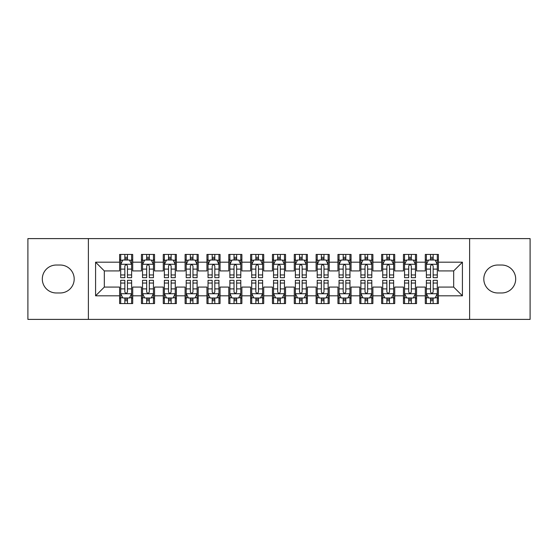 <?xml version="1.0" encoding="UTF-8"?>
<svg xmlns="http://www.w3.org/2000/svg" width="558" height="558" viewBox="0 0 558 558"><rect width="100%" height="100%" fill="white"/><g stroke="black" fill="none" stroke-linecap="round" stroke-linejoin="round"><path stroke-width="0.84" d="M469.62 319.392L530.1 319.392L530.1 238.608L469.62 238.608L469.62 319.392L88.38 319.392L88.38 238.608L27.9 238.608L27.9 319.392L88.38 319.392M469.62 238.608L88.38 238.608M95.585 295.81L95.585 262.19L119.607 262.19L119.607 270.923L104.325 270.923L104.325 287.077L95.585 295.81L119.607 295.81L119.607 303.566L132.706 303.566L132.706 295.81L141.439 295.81L141.439 303.566L154.545 303.566L154.545 295.81L163.278 295.81L163.278 303.566L176.377 303.566L176.377 295.81L185.11 295.81L185.11 303.566L198.209 303.566L198.209 295.81L206.948 295.81L206.948 303.566L220.047 303.566L220.047 295.81L228.78 295.81L228.78 303.566L241.879 303.566L241.879 295.81L250.612 295.81L250.612 303.566L263.718 303.566L263.718 295.81L272.45 295.81L272.45 303.566L285.55 303.566L285.55 295.81L294.282 295.81L294.282 303.566L307.388 303.566L307.388 295.81L316.121 295.81L316.121 303.566L329.22 303.566L329.22 295.81L337.953 295.81L337.953 303.566L351.052 303.566L351.052 295.81L359.791 295.81L359.791 303.566L372.89 303.566L372.89 295.81L381.623 295.81L381.623 303.566L394.722 303.566L394.722 295.81L403.455 295.81L403.455 303.566L416.561 303.566L416.561 295.81L425.294 295.81L425.294 303.566L438.393 303.566L438.393 287.077L453.675 287.077L453.675 270.923L438.393 270.923L438.393 262.19L462.415 262.19L462.415 295.81L438.393 295.81M438.393 262.19L438.393 254.434L425.294 254.434L425.294 262.19L416.561 262.19L416.561 254.434L403.455 254.434L403.455 262.19L394.722 262.19L394.722 254.434L381.623 254.434L381.623 262.19L372.89 262.19L372.89 254.434L359.791 254.434L359.791 262.19L351.052 262.19L351.052 254.434L337.953 254.434L337.953 262.19L329.22 262.19L329.22 254.434L316.121 254.434L316.121 262.19L307.388 262.19L307.388 254.434L294.282 254.434L294.282 262.19L285.55 262.19L285.55 254.434L272.45 254.434L272.45 262.19L263.718 262.19L263.718 254.434L250.612 254.434L250.612 262.19L241.879 262.19L241.879 254.434L228.78 254.434L228.78 262.19L220.047 262.19L220.047 254.434L206.948 254.434L206.948 262.19L198.209 262.19L198.209 254.434L185.11 254.434L185.11 262.19L176.377 262.19L176.377 254.434L163.278 254.434L163.278 262.19L154.545 262.19L154.545 254.434L141.439 254.434L141.439 262.19L132.706 262.19L132.706 254.434L119.607 254.434L119.607 262.19M416.561 295.81L416.561 287.077L425.294 287.077L425.294 295.81M462.415 262.19L453.675 270.923M394.722 295.81L394.722 287.077L403.455 287.077L403.455 295.81M425.294 262.19L425.294 270.923L416.561 270.923L416.561 262.19M372.89 295.81L372.89 287.077L381.623 287.077L381.623 295.81M403.455 262.19L403.455 270.923L394.722 270.923L394.722 262.19M351.052 295.81L351.052 287.077L359.791 287.077L359.791 295.81M381.623 262.19L381.623 270.923L372.89 270.923L372.89 262.19M329.22 295.81L329.22 287.077L337.953 287.077L337.953 295.81M359.791 262.19L359.791 270.923L351.052 270.923L351.052 262.19M307.388 295.81L307.388 287.077L316.121 287.077L316.121 295.81M337.953 262.19L337.953 270.923L329.22 270.923L329.22 262.19M285.55 295.81L285.55 287.077L294.282 287.077L294.282 295.81M316.121 262.19L316.121 270.923L307.388 270.923L307.388 262.19M263.718 295.81L263.718 287.077L272.45 287.077L272.45 295.81M294.282 262.19L294.282 270.923L285.55 270.923L285.55 262.19M241.879 295.81L241.879 287.077L250.612 287.077L250.612 295.81M272.45 262.19L272.45 270.923L263.718 270.923L263.718 262.19M220.047 295.81L220.047 287.077L228.78 287.077L228.78 295.81M250.612 262.19L250.612 270.923L241.879 270.923L241.879 262.19M198.209 295.81L198.209 287.077L206.948 287.077L206.948 295.81M228.78 262.19L228.78 270.923L220.047 270.923L220.047 262.19M176.377 295.81L176.377 287.077L185.11 287.077L185.11 295.81M206.948 262.19L206.948 270.923L198.209 270.923L198.209 262.19M154.545 295.81L154.545 287.077L163.278 287.077L163.278 295.81M185.11 262.19L185.11 270.923L176.377 270.923L176.377 262.19M132.706 295.81L132.706 287.077L141.439 287.077L141.439 295.81M163.278 262.19L163.278 270.923L154.545 270.923L154.545 262.19M104.325 287.077L119.607 287.077L119.607 295.81M141.439 262.19L141.439 270.923L132.706 270.923L132.706 262.19M425.294 259.895L426.382 259.895M437.305 259.895L438.393 259.895M403.455 259.895L404.55 259.895M415.466 259.895L416.561 259.895M381.623 259.895L382.718 259.895M393.634 259.895L394.722 259.895M359.791 259.895L360.88 259.895M371.795 259.895L372.89 259.895M337.953 259.895L339.048 259.895M349.964 259.895L351.052 259.895M316.121 259.895L317.209 259.895M328.125 259.895L329.22 259.895M294.282 259.895L295.377 259.895M306.293 259.895L307.388 259.895M272.45 259.895L273.539 259.895M284.461 259.895L285.55 259.895M250.612 259.895L251.707 259.895M262.623 259.895L263.718 259.895M228.78 259.895L229.875 259.895M240.791 259.895L241.879 259.895M206.948 259.895L208.036 259.895M218.952 259.895L220.047 259.895M185.11 259.895L186.205 259.895M197.12 259.895L198.209 259.895M163.278 259.895L164.366 259.895M175.282 259.895L176.377 259.895M141.439 259.895L142.534 259.895M153.45 259.895L154.545 259.895M119.607 259.895L120.695 259.895M131.618 259.895L132.706 259.895M119.607 298.105L120.695 298.105M131.618 298.105L132.706 298.105M141.439 298.105L142.534 298.105M153.45 298.105L154.545 298.105M163.278 298.105L164.366 298.105M175.282 298.105L176.377 298.105M185.11 298.105L186.205 298.105M197.12 298.105L198.209 298.105M206.948 298.105L208.036 298.105M218.952 298.105L220.047 298.105M228.78 298.105L229.875 298.105M240.791 298.105L241.879 298.105M250.612 298.105L251.707 298.105M262.623 298.105L263.718 298.105M272.45 298.105L273.539 298.105M284.461 298.105L285.55 298.105M294.282 298.105L295.377 298.105M306.293 298.105L307.388 298.105M316.121 298.105L317.209 298.105M328.125 298.105L329.22 298.105M337.953 298.105L339.048 298.105M349.964 298.105L351.052 298.105M359.791 298.105L360.88 298.105M371.795 298.105L372.89 298.105M381.623 298.105L382.718 298.105M393.634 298.105L394.722 298.105M403.455 298.105L404.55 298.105M415.466 298.105L416.561 298.105M425.294 298.105L426.382 298.105M437.305 298.105L438.393 298.105M95.585 262.19L104.325 270.923M453.675 287.077L462.415 295.81M56.288 265.029A13.971 13.971 0 0 0 42.31 279A13.971 13.971 0 0 0 56.288 292.971L60.215 292.971A13.971 13.971 0 0 0 74.193 279A13.971 13.971 0 0 0 60.215 265.029L56.288 265.029M501.712 292.971A13.971 13.971 0 0 0 515.69 279A13.971 13.971 0 0 0 501.712 265.029L497.785 265.029A13.971 13.971 0 0 0 483.807 279A13.971 13.971 0 0 0 497.785 292.971L501.712 292.971M127.468 257.273L124.846 257.273M131.618 274.954L127.468 274.954L127.468 277.689L131.618 277.689L131.618 264.373L129.435 260.007L122.879 260.007L120.695 264.373L120.695 277.689L124.846 277.689L124.846 274.954L120.695 274.954M120.695 264.373L120.695 254.434M131.618 264.373L131.618 254.434M124.846 260.007L124.846 254.434M127.468 254.434L127.468 260.007M127.468 274.954L127.468 266.006C126.596 264.325 125.724 264.325 124.846 266.006L124.846 274.954M127.468 259.895L124.846 259.895M124.846 300.727L127.468 300.727M120.695 283.046L124.846 283.046L124.846 280.311L120.695 280.311L120.695 293.627L122.879 297.993L129.435 297.993L131.618 293.627L131.618 280.311L127.468 280.311L127.468 283.046L131.618 283.046M131.618 293.627L131.618 303.566M120.695 293.627L120.695 303.566M127.468 297.993L127.468 303.566M124.846 303.566L124.846 297.993M124.846 283.046L124.846 291.994C125.717 293.675 126.589 293.675 127.468 291.994L127.468 283.046M124.846 298.105L127.468 298.105M149.3 257.273L146.684 257.273M153.45 274.954L149.3 274.954L149.3 277.689L153.45 277.689L153.45 264.373L151.267 260.007L144.717 260.007L142.534 264.373L142.534 277.689L146.684 277.689L146.684 274.954L142.534 274.954M142.534 264.373L142.534 254.434M153.45 264.373L153.45 254.434M146.684 260.007L146.684 254.434M149.3 254.434L149.3 260.007M149.3 274.954L149.3 266.006C148.428 264.325 147.556 264.325 146.684 266.006L146.684 274.954M149.3 259.895L146.684 259.895M171.139 257.273L168.516 257.273M175.282 274.954L171.139 274.954L171.139 277.689L175.282 277.689L175.282 264.373L173.099 260.007L166.549 260.007L164.366 264.373L164.366 277.689L168.516 277.689L168.516 274.954L164.366 274.954M164.366 264.373L164.366 254.434M175.282 264.373L175.282 254.434M168.516 260.007L168.516 254.434M171.139 254.434L171.139 260.007M171.139 274.954L171.139 266.006C170.267 264.325 169.388 264.325 168.516 266.006L168.516 274.954M171.139 259.895L168.516 259.895M146.684 300.727L149.3 300.727M142.534 283.046L146.684 283.046L146.684 280.311L142.534 280.311L142.534 293.627L144.717 297.993L151.267 297.993L153.45 293.627L153.45 280.311L149.3 280.311L149.3 283.046L153.45 283.046M153.45 293.627L153.45 303.566M142.534 293.627L142.534 303.566M149.3 297.993L149.3 303.566M146.684 303.566L146.684 297.993M146.684 283.046L146.684 291.994C147.556 293.675 148.428 293.675 149.3 291.994L149.3 283.046M146.684 298.105L149.3 298.105M168.516 300.727L171.139 300.727M164.366 283.046L168.516 283.046L168.516 280.311L164.366 280.311L164.366 293.627L166.549 297.993L173.099 297.993L175.282 293.627L175.282 280.311L171.139 280.311L171.139 283.046L175.282 283.046M175.282 293.627L175.282 303.566M164.366 293.627L164.366 303.566M171.139 297.993L171.139 303.566M168.516 303.566L168.516 297.993M168.516 283.046L168.516 291.994C169.388 293.675 170.26 293.675 171.139 291.994L171.139 283.046M168.516 298.105L171.139 298.105M192.97 257.273L190.348 257.273M197.12 274.954L192.97 274.954L192.97 277.689L197.12 277.689L197.12 264.373L194.937 260.007L188.388 260.007L186.205 264.373L186.205 277.689L190.348 277.689L190.348 274.954L186.205 274.954M186.205 264.373L186.205 254.434M197.12 264.373L197.12 254.434M190.348 260.007L190.348 254.434M192.97 254.434L192.97 260.007M192.97 274.954L192.97 266.006C192.098 264.325 191.227 264.325 190.348 266.006L190.348 274.954M192.97 259.895L190.348 259.895M214.809 257.273L212.186 257.273M218.952 274.954L214.809 274.954L214.809 277.689L218.952 277.689L218.952 264.373L216.769 260.007L210.22 260.007L208.036 264.373L208.036 277.689L212.186 277.689L212.186 274.954L208.036 274.954M208.036 264.373L208.036 254.434M218.952 264.373L218.952 254.434M212.186 260.007L212.186 254.434M214.809 254.434L214.809 260.007M214.809 274.954L214.809 266.006C213.93 264.325 213.058 264.325 212.186 266.006L212.186 274.954M214.809 259.895L212.186 259.895M190.348 300.727L192.97 300.727M186.205 283.046L190.348 283.046L190.348 280.311L186.205 280.311L186.205 293.627L188.388 297.993L194.937 297.993L197.12 293.627L197.12 280.311L192.97 280.311L192.97 283.046L197.12 283.046M197.12 293.627L197.12 303.566M186.205 293.627L186.205 303.566M192.97 297.993L192.97 303.566M190.348 303.566L190.348 297.993M190.348 283.046L190.348 291.994C191.22 293.675 192.098 293.675 192.97 291.994L192.97 283.046M190.348 298.105L192.97 298.105M212.186 300.727L214.809 300.727M208.036 283.046L212.186 283.046L212.186 280.311L208.036 280.311L208.036 293.627L210.22 297.993L216.769 297.993L218.952 293.627L218.952 280.311L214.809 280.311L214.809 283.046L218.952 283.046M218.952 293.627L218.952 303.566M208.036 293.627L208.036 303.566M214.809 297.993L214.809 303.566M212.186 303.566L212.186 297.993M212.186 283.046L212.186 291.994C213.058 293.675 213.93 293.675 214.809 291.994L214.809 283.046M212.186 298.105L214.809 298.105M236.641 257.273L234.018 257.273M240.791 274.954L236.641 274.954L236.641 277.689L240.791 277.689L240.791 264.373L238.608 260.007L232.058 260.007L229.875 264.373L229.875 277.689L234.018 277.689L234.018 274.954L229.875 274.954M229.875 264.373L229.875 254.434M240.791 264.373L240.791 254.434M234.018 260.007L234.018 254.434M236.641 254.434L236.641 260.007M236.641 274.954L236.641 266.006C235.769 264.325 234.897 264.325 234.018 266.006L234.018 274.954M236.641 259.895L234.018 259.895M234.018 300.727L236.641 300.727M229.875 283.046L234.018 283.046L234.018 280.311L229.875 280.311L229.875 293.627L232.058 297.993L238.608 297.993L240.791 293.627L240.791 280.311L236.641 280.311L236.641 283.046L240.791 283.046M240.791 293.627L240.791 303.566M229.875 293.627L229.875 303.566M236.641 297.993L236.641 303.566M234.018 303.566L234.018 297.993M234.018 283.046L234.018 291.994C234.89 293.675 235.769 293.675 236.641 291.994L236.641 283.046M234.018 298.105L236.641 298.105M258.473 257.273L255.857 257.273M262.623 274.954L258.473 274.954L258.473 277.689L262.623 277.689L262.623 264.373L260.44 260.007L253.89 260.007L251.707 264.373L251.707 277.689L255.857 277.689L255.857 274.954L251.707 274.954M251.707 264.373L251.707 254.434M262.623 264.373L262.623 254.434M255.857 260.007L255.857 254.434M258.473 254.434L258.473 260.007M258.473 274.954L258.473 266.006C257.601 264.325 256.729 264.325 255.857 266.006L255.857 274.954M258.473 259.895L255.857 259.895M255.857 300.727L258.473 300.727M251.707 283.046L255.857 283.046L255.857 280.311L251.707 280.311L251.707 293.627L253.89 297.993L260.44 297.993L262.623 293.627L262.623 280.311L258.473 280.311L258.473 283.046L262.623 283.046M262.623 293.627L262.623 303.566M251.707 293.627L251.707 303.566M258.473 297.993L258.473 303.566M255.857 303.566L255.857 297.993M255.857 283.046L255.857 291.994C256.729 293.675 257.601 293.675 258.473 291.994L258.473 283.046M255.857 298.105L258.473 298.105M280.311 257.273L277.689 257.273M284.461 274.954L280.311 274.954L280.311 277.689L284.461 277.689L284.461 264.373L282.278 260.007L275.722 260.007L273.539 264.373L273.539 277.689L277.689 277.689L277.689 274.954L273.539 274.954M273.539 264.373L273.539 254.434M284.461 264.373L284.461 254.434M277.689 260.007L277.689 254.434M280.311 254.434L280.311 260.007M280.311 274.954L280.311 266.006C279.439 264.325 278.568 264.325 277.689 266.006L277.689 274.954M280.311 259.895L277.689 259.895M277.689 300.727L280.311 300.727M273.539 283.046L277.689 283.046L277.689 280.311L273.539 280.311L273.539 293.627L275.722 297.993L282.278 297.993L284.461 293.627L284.461 280.311L280.311 280.311L280.311 283.046L284.461 283.046M284.461 293.627L284.461 303.566M273.539 293.627L273.539 303.566M280.311 297.993L280.311 303.566M277.689 303.566L277.689 297.993M277.689 283.046L277.689 291.994C278.561 293.675 279.432 293.675 280.311 291.994L280.311 283.046M277.689 298.105L280.311 298.105M302.143 257.273L299.527 257.273M306.293 274.954L302.143 274.954L302.143 277.689L306.293 277.689L306.293 264.373L304.11 260.007L297.56 260.007L295.377 264.373L295.377 277.689L299.527 277.689L299.527 274.954L295.377 274.954M295.377 264.373L295.377 254.434M306.293 264.373L306.293 254.434M299.527 260.007L299.527 254.434M302.143 254.434L302.143 260.007M302.143 274.954L302.143 266.006C301.271 264.325 300.399 264.325 299.527 266.006L299.527 274.954M302.143 259.895L299.527 259.895M299.527 300.727L302.143 300.727M295.377 283.046L299.527 283.046L299.527 280.311L295.377 280.311L295.377 293.627L297.56 297.993L304.11 297.993L306.293 293.627L306.293 280.311L302.143 280.311L302.143 283.046L306.293 283.046M306.293 293.627L306.293 303.566M295.377 293.627L295.377 303.566M302.143 297.993L302.143 303.566M299.527 303.566L299.527 297.993M299.527 283.046L299.527 291.994C300.399 293.675 301.271 293.675 302.143 291.994L302.143 283.046M299.527 298.105L302.143 298.105M323.982 257.273L321.359 257.273M328.125 274.954L323.982 274.954L323.982 277.689L328.125 277.689L328.125 264.373L325.942 260.007L319.392 260.007L317.209 264.373L317.209 277.689L321.359 277.689L321.359 274.954L317.209 274.954M317.209 264.373L317.209 254.434M328.125 264.373L328.125 254.434M321.359 260.007L321.359 254.434M323.982 254.434L323.982 260.007M323.982 274.954L323.982 266.006C323.11 264.325 322.231 264.325 321.359 266.006L321.359 274.954M323.982 259.895L321.359 259.895M321.359 300.727L323.982 300.727M317.209 283.046L321.359 283.046L321.359 280.311L317.209 280.311L317.209 293.627L319.392 297.993L325.942 297.993L328.125 293.627L328.125 280.311L323.982 280.311L323.982 283.046L328.125 283.046M328.125 293.627L328.125 303.566M317.209 293.627L317.209 303.566M323.982 297.993L323.982 303.566M321.359 303.566L321.359 297.993M321.359 283.046L321.359 291.994C322.231 293.675 323.103 293.675 323.982 291.994L323.982 283.046M321.359 298.105L323.982 298.105M345.814 257.273L343.191 257.273M349.964 274.954L345.814 274.954L345.814 277.689L349.964 277.689L349.964 264.373L347.78 260.007L341.231 260.007L339.048 264.373L339.048 277.689L343.191 277.689L343.191 274.954L339.048 274.954M339.048 264.373L339.048 254.434M349.964 264.373L349.964 254.434M343.191 260.007L343.191 254.434M345.814 254.434L345.814 260.007M345.814 274.954L345.814 266.006C344.942 264.325 344.07 264.325 343.191 266.006L343.191 274.954M345.814 259.895L343.191 259.895M343.191 300.727L345.814 300.727M339.048 283.046L343.191 283.046L343.191 280.311L339.048 280.311L339.048 293.627L341.231 297.993L347.78 297.993L349.964 293.627L349.964 280.311L345.814 280.311L345.814 283.046L349.964 283.046M349.964 293.627L349.964 303.566M339.048 293.627L339.048 303.566M345.814 297.993L345.814 303.566M343.191 303.566L343.191 297.993M343.191 283.046L343.191 291.994C344.07 293.675 344.942 293.675 345.814 291.994L345.814 283.046M343.191 298.105L345.814 298.105M367.652 257.273L365.03 257.273M371.795 274.954L367.652 274.954L367.652 277.689L371.795 277.689L371.795 264.373L369.612 260.007L363.063 260.007L360.88 264.373L360.88 277.689L365.03 277.689L365.03 274.954L360.88 274.954M360.88 264.373L360.88 254.434M371.795 264.373L371.795 254.434M365.03 260.007L365.03 254.434M367.652 254.434L367.652 260.007M367.652 274.954L367.652 266.006C366.78 264.325 365.902 264.325 365.03 266.006L365.03 274.954M367.652 259.895L365.03 259.895M365.03 300.727L367.652 300.727M360.88 283.046L365.03 283.046L365.03 280.311L360.88 280.311L360.88 293.627L363.063 297.993L369.612 297.993L371.795 293.627L371.795 280.311L367.652 280.311L367.652 283.046L371.795 283.046M371.795 293.627L371.795 303.566M360.88 293.627L360.88 303.566M367.652 297.993L367.652 303.566M365.03 303.566L365.03 297.993M365.03 283.046L365.03 291.994C365.902 293.675 366.773 293.675 367.652 291.994L367.652 283.046M365.03 298.105L367.652 298.105M389.484 257.273L386.861 257.273M393.634 274.954L389.484 274.954L389.484 277.689L393.634 277.689L393.634 264.373L391.451 260.007L384.901 260.007L382.718 264.373L382.718 277.689L386.861 277.689L386.861 274.954L382.718 274.954M382.718 264.373L382.718 254.434M393.634 264.373L393.634 254.434M386.861 260.007L386.861 254.434M389.484 254.434L389.484 260.007M389.484 274.954L389.484 266.006C388.612 264.325 387.74 264.325 386.861 266.006L386.861 274.954M389.484 259.895L386.861 259.895M386.861 300.727L389.484 300.727M382.718 283.046L386.861 283.046L386.861 280.311L382.718 280.311L382.718 293.627L384.901 297.993L391.451 297.993L393.634 293.627L393.634 280.311L389.484 280.311L389.484 283.046L393.634 283.046M393.634 293.627L393.634 303.566M382.718 293.627L382.718 303.566M389.484 297.993L389.484 303.566M386.861 303.566L386.861 297.993M386.861 283.046L386.861 291.994C387.733 293.675 388.612 293.675 389.484 291.994L389.484 283.046M386.861 298.105L389.484 298.105M411.316 257.273L408.7 257.273M415.466 274.954L411.316 274.954L411.316 277.689L415.466 277.689L415.466 264.373L413.283 260.007L406.733 260.007L404.55 264.373L404.55 277.689L408.7 277.689L408.7 274.954L404.55 274.954M404.55 264.373L404.55 254.434M415.466 264.373L415.466 254.434M408.7 260.007L408.7 254.434M411.316 254.434L411.316 260.007M411.316 274.954L411.316 266.006C410.444 264.325 409.572 264.325 408.7 266.006L408.7 274.954M411.316 259.895L408.7 259.895M408.7 300.727L411.316 300.727M404.55 283.046L408.7 283.046L408.7 280.311L404.55 280.311L404.55 293.627L406.733 297.993L413.283 297.993L415.466 293.627L415.466 280.311L411.316 280.311L411.316 283.046L415.466 283.046M415.466 293.627L415.466 303.566M404.55 293.627L404.55 303.566M411.316 297.993L411.316 303.566M408.7 303.566L408.7 297.993M408.7 283.046L408.7 291.994C409.572 293.675 410.444 293.675 411.316 291.994L411.316 283.046M408.7 298.105L411.316 298.105M433.154 257.273L430.532 257.273M437.305 274.954L433.154 274.954L433.154 277.689L437.305 277.689L437.305 264.373L435.121 260.007L428.565 260.007L426.382 264.373L426.382 277.689L430.532 277.689L430.532 274.954L426.382 274.954M426.382 264.373L426.382 254.434M437.305 264.373L437.305 254.434M430.532 260.007L430.532 254.434M433.154 254.434L433.154 260.007M433.154 274.954L433.154 266.006C432.283 264.325 431.411 264.325 430.532 266.006L430.532 274.954M433.154 259.895L430.532 259.895M430.532 300.727L433.154 300.727M426.382 283.046L430.532 283.046L430.532 280.311L426.382 280.311L426.382 293.627L428.565 297.993L435.121 297.993L437.305 293.627L437.305 280.311L433.154 280.311L433.154 283.046L437.305 283.046M437.305 293.627L437.305 303.566M426.382 293.627L426.382 303.566M433.154 297.993L433.154 303.566M430.532 303.566L430.532 297.993M430.532 283.046L430.532 291.994C431.404 293.675 432.276 293.675 433.154 291.994L433.154 283.046M430.532 298.105L433.154 298.105M131.562 264.262L120.751 264.262M120.695 260.265L122.753 260.265M129.561 260.265L131.618 260.265M124.846 269.102L120.695 269.102M131.618 269.102L127.468 269.102M127.468 258.661L124.846 258.661M120.751 293.738L131.562 293.738M131.618 297.735L129.561 297.735M122.753 297.735L120.695 297.735M127.468 288.898L131.618 288.898M120.695 288.898L124.846 288.898M124.846 299.339L127.468 299.339M153.394 264.262L142.59 264.262M142.534 260.265L144.585 260.265M151.399 260.265L153.45 260.265M146.684 269.102L142.534 269.102M153.45 269.102L149.3 269.102M149.3 258.661L146.684 258.661M175.233 264.262L164.422 264.262M164.366 260.265L166.417 260.265M173.231 260.265L175.282 260.265M168.516 269.102L164.366 269.102M175.282 269.102L171.139 269.102M171.139 258.661L168.516 258.661M142.59 293.738L153.394 293.738M153.45 297.735L151.399 297.735M144.585 297.735L142.534 297.735M149.3 288.898L153.45 288.898M142.534 288.898L146.684 288.898M146.684 299.339L149.3 299.339M164.422 293.738L175.233 293.738M175.282 297.735L173.231 297.735M166.417 297.735L164.366 297.735M171.139 288.898L175.282 288.898M164.366 288.898L168.516 288.898M168.516 299.339L171.139 299.339M197.065 264.262L186.253 264.262M186.205 260.265L188.255 260.265M195.07 260.265L197.12 260.265M190.348 269.102L186.205 269.102M197.12 269.102L192.97 269.102M192.97 258.661L190.348 258.661M218.896 264.262L208.092 264.262M208.036 260.265L210.087 260.265M216.902 260.265L218.952 260.265M212.186 269.102L208.036 269.102M218.952 269.102L214.809 269.102M214.809 258.661L212.186 258.661M186.253 293.738L197.065 293.738M197.12 297.735L195.07 297.735M188.255 297.735L186.205 297.735M192.97 288.898L197.12 288.898M186.205 288.898L190.348 288.898M190.348 299.339L192.97 299.339M208.092 293.738L218.896 293.738M218.952 297.735L216.902 297.735M210.087 297.735L208.036 297.735M214.809 288.898L218.952 288.898M208.036 288.898L212.186 288.898M212.186 299.339L214.809 299.339M240.735 264.262L229.924 264.262M229.875 260.265L231.926 260.265M238.733 260.265L240.791 260.265M234.018 269.102L229.875 269.102M240.791 269.102L236.641 269.102M236.641 258.661L234.018 258.661M229.924 293.738L240.735 293.738M240.791 297.735L238.733 297.735M231.926 297.735L229.875 297.735M236.641 288.898L240.791 288.898M229.875 288.898L234.018 288.898M234.018 299.339L236.641 299.339M262.567 264.262L251.763 264.262M251.707 260.265L253.757 260.265M260.572 260.265L262.623 260.265M255.857 269.102L251.707 269.102M262.623 269.102L258.473 269.102M258.473 258.661L255.857 258.661M251.763 293.738L262.567 293.738M262.623 297.735L260.572 297.735M253.757 297.735L251.707 297.735M258.473 288.898L262.623 288.898M251.707 288.898L255.857 288.898M255.857 299.339L258.473 299.339M284.406 264.262L273.594 264.262M273.539 260.265L275.596 260.265M282.404 260.265L284.461 260.265M277.689 269.102L273.539 269.102M284.461 269.102L280.311 269.102M280.311 258.661L277.689 258.661M273.594 293.738L284.406 293.738M284.461 297.735L282.404 297.735M275.596 297.735L273.539 297.735M280.311 288.898L284.461 288.898M273.539 288.898L277.689 288.898M277.689 299.339L280.311 299.339M306.237 264.262L295.433 264.262M295.377 260.265L297.428 260.265M304.243 260.265L306.293 260.265M299.527 269.102L295.377 269.102M306.293 269.102L302.143 269.102M302.143 258.661L299.527 258.661M295.433 293.738L306.237 293.738M306.293 297.735L304.243 297.735M297.428 297.735L295.377 297.735M302.143 288.898L306.293 288.898M295.377 288.898L299.527 288.898M299.527 299.339L302.143 299.339M328.076 264.262L317.265 264.262M317.209 260.265L319.267 260.265M326.074 260.265L328.125 260.265M321.359 269.102L317.209 269.102M328.125 269.102L323.982 269.102M323.982 258.661L321.359 258.661M317.265 293.738L328.076 293.738M328.125 297.735L326.074 297.735M319.267 297.735L317.209 297.735M323.982 288.898L328.125 288.898M317.209 288.898L321.359 288.898M321.359 299.339L323.982 299.339M349.908 264.262L339.104 264.262M339.048 260.265L341.098 260.265M347.913 260.265L349.964 260.265M343.191 269.102L339.048 269.102M349.964 269.102L345.814 269.102M345.814 258.661L343.191 258.661M339.104 293.738L349.908 293.738M349.964 297.735L347.913 297.735M341.098 297.735L339.048 297.735M345.814 288.898L349.964 288.898M339.048 288.898L343.191 288.898M343.191 299.339L345.814 299.339M371.747 264.262L360.935 264.262M360.88 260.265L362.93 260.265M369.745 260.265L371.795 260.265M365.03 269.102L360.88 269.102M371.795 269.102L367.652 269.102M367.652 258.661L365.03 258.661M360.935 293.738L371.747 293.738M371.795 297.735L369.745 297.735M362.93 297.735L360.88 297.735M367.652 288.898L371.795 288.898M360.88 288.898L365.03 288.898M365.03 299.339L367.652 299.339M393.578 264.262L382.767 264.262M382.718 260.265L384.769 260.265M391.583 260.265L393.634 260.265M386.861 269.102L382.718 269.102M393.634 269.102L389.484 269.102M389.484 258.661L386.861 258.661M382.767 293.738L393.578 293.738M393.634 297.735L391.583 297.735M384.769 297.735L382.718 297.735M389.484 288.898L393.634 288.898M382.718 288.898L386.861 288.898M386.861 299.339L389.484 299.339M415.41 264.262L404.606 264.262M404.55 260.265L406.601 260.265M413.415 260.265L415.466 260.265M408.7 269.102L404.55 269.102M415.466 269.102L411.316 269.102M411.316 258.661L408.7 258.661M404.606 293.738L415.41 293.738M415.466 297.735L413.415 297.735M406.601 297.735L404.55 297.735M411.316 288.898L415.466 288.898M404.55 288.898L408.7 288.898M408.7 299.339L411.316 299.339M437.249 264.262L426.438 264.262M426.382 260.265L428.439 260.265M435.247 260.265L437.305 260.265M430.532 269.102L426.382 269.102M437.305 269.102L433.154 269.102M433.154 258.661L430.532 258.661M426.438 293.738L437.249 293.738M437.305 297.735L435.247 297.735M428.439 297.735L426.382 297.735M433.154 288.898L437.305 288.898M426.382 288.898L430.532 288.898M430.532 299.339L433.154 299.339"/></g></svg>
